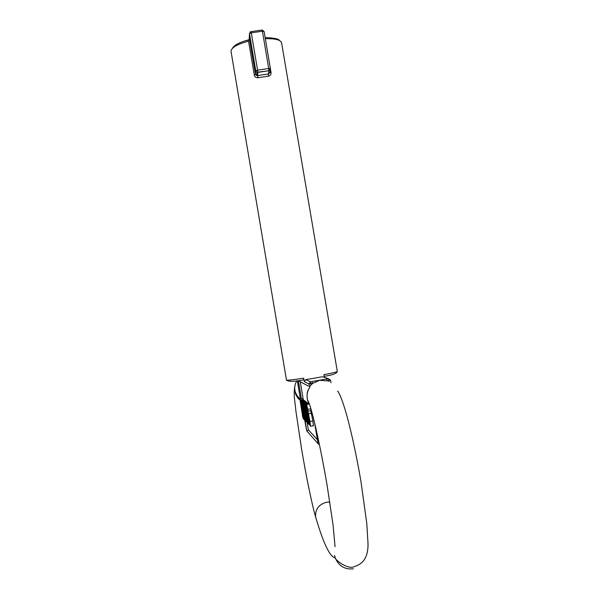 <?xml version="1.0" encoding="UTF-8"?>
<svg xmlns="http://www.w3.org/2000/svg" width="599" height="599" viewBox="0 0 599 599"><rect width="100%" height="100%" fill="white"/><g stroke="black" fill="none" stroke-linecap="round" stroke-linejoin="round"><path stroke-width="0.9" d="M300.683 399.054L300.339 398.882C298.362 397.751 296.67 395.415 295.262 391.888C294.191 388.13 294.723 384.431 296.849 380.784M286.464 380.043L286.494 380.118C287.572 380.402 293.315 379.759 303.715 378.186L304.307 381.66L305.789 379.646L310.567 381.773L326.777 378.972L327.271 380.889L319.649 380.29L312.648 383.412L309.473 386.527L310.012 386.909C307.302 390.892 306.463 395.288 307.497 400.095L309.735 405.074M279.209 40.388C279.246 39.01 274.671 38.051 265.499 37.527L265.245 38.216M326.777 378.972L328.387 378.695L322.532 376.756L305.789 379.646M322.532 376.756L324.044 377.258M324.358 377.363L323.909 374.704C332.917 372.952 337.379 371.859 337.312 371.432L281.635 43.15C281.013 39.961 275.577 38.471 265.32 38.695M270.261 69.746L269.924 72.209L268.509 73.947L268.404 76.17C270.299 75.818 271.175 74.59 271.033 72.486L270.426 68.907M254.283 74.987C254.852 77.031 256.132 77.937 258.132 77.713L257.548 75.579L256.664 75.594L255.488 74.366L255.78 70.884L249.491 33.656L249.251 37.999L255.488 74.366L254.283 74.987L248.563 41.151L247.687 40.14C239.375 42.357 234.269 45.105 232.382 48.384M303.715 378.186L303.783 379.818M247.979 39.998L249.319 39.175L249.296 38.261M304.075 419.495L300.601 400.162L303.558 413.467L301.664 400.993L304.936 420.363L301.948 406.893L304.075 419.495L304.554 419.405L306.845 431.025L305.041 420.348M314.505 422.467L318.099 443.747L316.287 430.082M297.344 380.724L300.339 398.882M300.309 382.102L303.281 399.698M307.07 422.123L308.373 429.82L317.418 439.688M319.304 444.016L318.181 443.837M318.091 443.694L306.845 431.025M312.184 381.496L312.648 383.412L311.031 383.697L311.195 384.708M308.373 429.82L306.958 431.123M301.424 398.941L298.354 380.732L308.358 386.07M298.354 380.732L308.35 386.033M249.251 37.999L249.296 37.175M269.947 72.584L268.509 73.947L257.548 75.579L268.517 73.932L268.944 70.719L257.832 72.374L257.54 75.571L256.679 75.594L256.956 72.284L255.78 70.884L257.585 70.135L268.711 68.481L262.407 31.223L251.281 32.848L257.585 70.135L257.832 72.374L256.956 72.284L268.944 70.719L270.404 68.69L268.711 68.481L268.944 70.704L270.404 68.713M302.645 401.757L305.969 421.411L305.191 420.625L302.989 405.081L301.903 401.18L302.645 401.757L305.475 401.487M305.969 421.411L306.359 421.344M301.903 401.18L304.674 400.701L305.445 401.27M303.379 409.903L303.79 409.828M304.599 417.129L305.018 417.061M305.483 403.973L308.942 424.421L308.103 423.568L305.834 407.417L305.295 406.976L304.681 403.352L305.483 403.973L308.448 403.793M304.681 403.352L307.557 402.85L308.395 403.471M306.216 412.419L306.666 412.344M307.489 419.936L307.938 419.862M302.181 413.565L299.912 399.204L302.809 414.62L303.341 418.978L302.39 415.706L302.405 413.527M299.912 399.204L302.6 398.739L302.974 399.75M301.664 400.993L304.457 400.738M301.417 400.798L304.419 400.514M300.818 400.334L303.543 399.855L303.656 400.409M300.601 400.162L303.543 399.855M304.554 403.247L307.706 423.171L304.726 408.615L306.456 421.906L302.877 401.944L305.4 414.778L303.835 402.685L306.269 415.594L304.285 403.037L307.444 402.865M304.285 403.037L307.422 402.745M303.835 402.685L306.673 402.191L306.755 402.61M303.581 402.491L306.673 402.191M303.131 402.139L305.947 401.652L306.022 402.064M302.877 401.944L305.947 401.652M306.733 422.183L307.272 422.093M306.111 404.46L309.593 425.08L305.834 404.25L309.062 404.07M309.593 425.08L309.968 425.013M305.834 404.25L309.039 403.951M309.204 420.273L306.718 404.475L309.953 421.494L310.522 426.233L309.413 422.609L309.466 420.228M309.953 421.494L312.933 420.97L313.382 425.844M310.656 410.637L312.933 420.97M308.051 411.094L311.023 410.57L310.956 408.975M307.968 409.319L310.911 408.81M306.718 404.475L309.106 404.063M316.302 519.191L315.583 516.63C315.231 509.18 318.885 504.38 326.552 502.224L329.802 502.022M353.38 568.788C344.784 569.694 338.742 566.055 335.245 557.879L334.609 555.468M268.404 76.17L258.132 77.713M249.761 40.47L248.563 41.151C237.436 44.169 231.581 47.486 230.997 51.08L231.072 51.649M329.053 381.615L328.881 380.605L327.271 380.889M330.551 380.245L330.985 382.806L330.551 380.238M309.473 386.527L309.032 383.944L304.307 381.66M270.396 68.653L264.107 31.5L270.389 68.63M319.454 444.743L318.361 443.979M328.881 380.605L328.387 378.695L330.551 380.23L328.881 380.605M310.567 381.773L311.031 383.697L309.032 383.944L310.567 381.773M250.3 31.889L249.491 33.656L251.281 32.848L250.951 31.65L250.3 31.889M251.018 31.642L262.055 30.025L262.407 31.223L264.107 31.5L262.137 30.017M269.932 72.284L271.033 72.486M301.357 407.664L301.851 407.575M308.313 413.789L311.27 413.273M294.798 386.37C293.36 395.333 294.895 399.907 295.913 411.228L301.552 448.861C306.186 476.4 312.116 505.346 315.68 517.147C323.385 543.428 329.907 557.01 335.245 557.879C335.208 560.237 348.648 570.181 354.526 566.497C364.843 563.494 368.153 554.929 368.026 543.637L366.79 523.504L360.927 481.311M299.829 399.773C297.576 398.747 294.828 393.071 295.247 392.225L295.255 391.881C296.819 395.662 298.519 397.976 300.361 398.829M360.89 481.087C356.607 456.341 352.04 434.934 347.18 416.874C342.358 399.338 339.034 392.555 337.581 391.102M337.327 371.5C336.765 373.529 332.385 375.131 324.179 376.299M230.997 51.222L286.517 380.23C289.227 381.795 295.022 381.645 303.903 379.803M308.59 389.298C307.032 391.716 306.666 395.318 307.497 400.095C310.394 402.131 320.113 443.679 327.353 486.905L333.044 524.896L335.051 546.677M314.497 422.422L318.099 443.747M319.447 444.683L318.541 444.054M304.547 419.412L306.785 430.958M303.768 418.903L303.341 418.978M313.487 425.709L310.522 426.233"/></g></svg>
